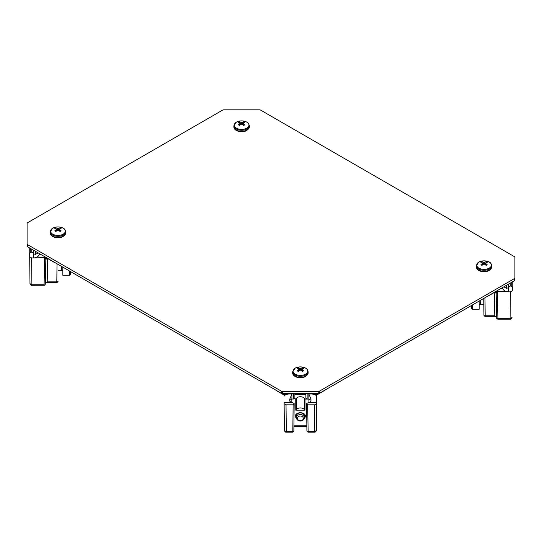 <?xml version="1.0" encoding="UTF-8"?>
<svg xmlns="http://www.w3.org/2000/svg" width="542" height="542" viewBox="0 0 542 542"><rect width="100%" height="100%" fill="white"/><g stroke="black" fill="none" stroke-linecap="round" stroke-linejoin="round"><path stroke-width="0.81" d="M27.1 243.975A1.66 0.962 0 0 0 27.588 244.652L27.588 246.793A1.66 0.962 180 0 1 27.1 246.115L27.1 223.392A1.66 0.962 0 0 1 27.588 222.715L222.613 110.114A1.66 0.962 0 0 1 223.792 109.836L259.442 109.836A1.66 0.962 0 0 1 260.614 110.114L514.412 256.644A1.66 0.962 0 0 1 514.9 257.328L514.9 277.904A1.66 0.962 0 0 1 514.412 278.588L319.387 391.182L319.387 393.323A1.66 0.962 180 0 1 318.208 393.6L282.558 393.6A1.66 0.962 180 0 1 281.386 393.323L27.588 246.793M281.386 393.323L281.386 391.182A1.66 0.962 0 0 0 282.558 391.466L318.208 391.466A1.66 0.962 0 0 0 319.387 391.182M281.386 391.182L27.588 244.652M514.9 277.904L514.9 280.045A1.66 0.962 180 0 1 514.412 280.722L319.387 393.323M484.988 297.707L485.185 316.311A1.247 1.247 0 0 1 483.938 315.078L483.762 298.418L483.938 315.078A1.247 0.738 -0.6 0 0 485.185 315.803L494.792 315.803L494.792 316.311L496.709 316.941M496.187 293.202L494.27 292.511L494.792 315.803L496.702 316.907M503.83 286.833L506.479 288.324L508.484 287.727L508.565 286.989L510.144 286.074L511.269 286.074L512.305 286.677L512.305 290.769L510.395 291.874L495.429 291.494L494.372 292.395M497.292 290.072L496.174 293.493L496.702 318.005C496.56 318.439 496.967 318.838 497.922 319.204L510.103 319.204L510.103 318.689L497.908 318.689A1.206 0.711 178.8 0 1 497.36 318.628L496.702 318.005L496.174 293.486C495.625 292.334 495.063 291.969 494.48 292.389L487.244 296.569A9.139 5.278 -120 0 0 487.963 295.993M494.602 292.307A1.247 1.24 5 0 1 496.174 293.479M497.949 318.981L497.36 318.621M508.484 287.727L508.484 291.874C505.72 291.779 503.782 290.695 502.678 288.601L502.407 287.653M500.862 288.547L502.678 288.601M501.906 287.944L501.906 288.601M58.062 281.142A1.247 0.738 -179.4 0 1 58.062 281.149A1.247 0.738 -179.4 0 1 56.815 281.874L56.815 282.382A1.247 1.247 0 0 0 58.062 281.149L58.062 281.142M45.298 282.978L47.208 281.874L47.716 258.575L45.813 259.272M57.012 263.778L56.815 281.874L47.208 281.874L47.208 282.382L56.815 282.382M47.398 258.378A1.247 1.24 175 0 0 45.826 259.543C46.524 258.398 47.093 258.039 47.52 258.459L54.756 262.64A9.139 5.278 120 0 0 55.623 262.978L54.756 262.64A9.139 5.278 120 0 1 54.037 262.064M47.628 258.466L46.571 257.558L33.516 257.938L33.435 253.06L31.856 252.145L29.695 252.748L29.695 256.84L31.605 257.938L33.516 257.938C36.28 257.85 38.218 256.759 39.322 254.672L39.593 253.724M44.695 256.671L44.092 284.76L44.932 285.255L45.298 284.069L45.826 259.55L44.708 256.142M38.17 252.904L35.521 254.394L33.516 253.798M40.094 254.008L40.094 254.672L41.138 254.611M45.298 284.089L45.826 259.55M44.932 285.255L31.897 285.275L31.897 284.76L29.986 283.656L29.695 256.854L29.986 283.662C30.609 284.984 31.246 285.519 31.897 285.275M294.882 393.6L294.882 398.35L293.635 399.068L293.635 393.6M289.787 400.247L291.867 399.068L296.372 398.756A4.051 2.337 0 0 1 300.383 396.73A4.051 2.337 0 0 1 304.401 398.756L305.017 399.068L304.99 410.165L295.783 410.165L295.749 399.068M289.299 393.133L288.588 394L285.417 394.583A1.247 1.016 180 0 0 284.171 395.592L284.143 394.447M312.178 394L308.825 394L310.966 399.007L310.979 401.195L309.482 402.625L308.202 402.665L306.616 403.58L306.616 404.23L307.66 404.827L314.746 404.827L316.657 403.722L316.603 396.033L315.356 394.833L312.178 394L311.474 393.133M307.138 393.6L307.138 399.068L308.906 399.068L310.979 400.247M305.891 393.6L305.891 398.35L307.138 399.068L305.017 399.068M298.127 420.429L295.275 416.717C294.997 411.385 305.776 411.385 305.498 416.717L302.639 420.429M316.636 394.901L317.029 393.587M283.744 393.587L284.137 394.901M291.291 402.625L292.572 402.665L294.15 403.58L294.15 404.23L293.114 404.827L286.027 404.827L284.116 403.729L284.116 402.625L291.291 402.625L289.794 401.195L289.807 398.98M316.657 403.729L316.365 430.551L314.455 431.649L307.944 431.649L306.907 431.073L306.616 404.237L306.907 431.053L308.032 432.164L314.455 432.164L314.746 404.827M286.027 404.827L286.318 432.164L292.734 432.164L293.866 431.053L294.15 404.23L293.866 431.053L292.619 431.933M285.126 393.6L285.417 394.833L284.171 396.033M285.417 394.833L285.844 394.833M289.807 399.007L291.948 394L291.806 402.665M284.171 395.592L284.143 394.38A1.247 1.07 -178.7 0 0 283.764 393.6M314.929 394.833L315.647 393.6M315.356 394.833L315.356 394.583A1.247 1.016 -0 0 1 316.603 395.592L316.657 402.625L309.482 402.625M305.891 395.233A1.247 0.718 0 0 0 304.645 394.508L296.128 394.508A1.247 0.718 0 0 0 294.882 395.233M304.401 398.756L304.38 409.867A4.051 2.337 0 0 0 300.383 407.93A4.051 2.337 0 0 0 296.393 409.867L295.783 410.165M296.393 409.867L296.372 398.756M304.99 410.165L304.38 409.867M317.009 393.6A1.247 1.07 -1.3 0 0 316.63 394.38L316.657 396.182M308.154 431.933L307.66 404.827M304.333 417.78L304.333 416.107A3.95 3.225 180 0 0 300.383 412.882A3.95 3.225 180 0 0 296.44 416.107L296.44 417.78A3.95 3.225 180 0 0 300.383 421.005A3.95 3.225 180 0 0 304.333 417.78A3.95 3.225 180 0 0 300.383 414.562A3.95 3.225 180 0 0 296.44 417.78M478.843 262.104A7.351 4.248 0 0 0 478.843 268.107A7.351 4.248 0 0 0 489.243 268.107A7.351 4.248 0 0 0 486.506 261.108L486.506 261.108A12.249 12.249 0 0 0 481.581 261.108L481.581 261.108A7.351 4.248 0 0 0 478.843 262.104M485.693 263.216L485.497 264.889L485.7 263.229A12.242 4.424 80.8 0 1 485.984 263.69L486.018 263.73A12.249 7.663 64.5 0 1 487.183 264.753A3.74 2.161 180 0 1 486.689 265.106A3.74 2.161 180 0 1 486.079 265.39A12.249 6.429 -124.2 0 0 484.866 264.394L484.812 264.367A12.242 8.584 -147.7 0 0 484.108 264.15L483.979 264.15A12.242 8.584 147.7 0 0 483.274 264.367L483.22 264.394A12.249 6.429 124.2 0 0 482.014 265.39A3.74 2.161 180 0 1 481.404 265.106A3.74 2.161 180 0 1 480.91 264.753A12.249 7.663 -64.5 0 1 482.068 263.73L482.109 263.69A12.242 4.424 -80.8 0 1 482.394 263.229L482.394 263.161A12.242 3.198 -107.6 0 0 482.109 262.802L482.068 262.782A12.249 6.429 -124.2 0 0 480.91 262.403A3.74 2.161 180 0 1 481.404 262.057A3.74 2.161 180 0 1 482.014 261.766A12.249 7.663 64.5 0 1 483.22 262.118L483.274 262.132A12.242 9.817 39.6 0 1 483.979 262.24L484.108 262.24A12.242 9.817 -39.6 0 1 484.812 262.132L484.866 262.118A12.249 7.663 -64.5 0 1 486.079 261.766A3.74 2.161 180 0 1 487.183 262.403A12.249 6.429 124.2 0 0 486.018 262.782L485.984 262.802A12.242 3.198 107.6 0 0 485.7 263.161L485.49 264.882M486.079 261.766L485.944 262.85M482.143 262.85L482.014 261.766M295.187 368.14A7.351 4.248 0 0 0 295.187 374.143A7.351 4.248 0 0 0 305.586 374.143A7.351 4.248 0 0 0 302.849 367.137L302.849 367.137A12.249 12.249 0 0 0 297.924 367.137L297.924 367.137A7.351 4.248 0 0 0 295.187 368.14M301.847 370.931L302.036 369.265A12.242 4.424 80.8 0 1 302.328 369.725L302.361 369.766A12.249 7.663 64.5 0 1 303.52 370.789A3.74 2.161 180 0 1 303.032 371.141A3.74 2.161 180 0 1 302.422 371.426A12.249 6.429 -124.2 0 0 301.21 370.43L301.156 370.403A12.242 8.584 -147.7 0 0 300.451 370.186L300.322 370.186A12.242 8.584 147.7 0 0 299.618 370.403L299.563 370.43A12.249 6.429 124.2 0 0 298.351 371.426A3.74 2.161 180 0 1 297.741 371.141A3.74 2.161 180 0 1 297.246 370.789A12.249 7.663 -64.5 0 1 298.412 369.766L298.446 369.725A12.242 4.424 -80.8 0 1 298.73 369.265L298.73 369.19A12.242 3.198 -107.6 0 0 298.446 368.838L298.412 368.817A12.249 6.429 -124.2 0 0 297.246 368.438A3.74 2.161 180 0 1 297.741 368.086A3.74 2.161 180 0 1 298.351 367.801A12.249 7.663 64.5 0 1 299.563 368.154L299.618 368.167A12.242 9.817 39.6 0 1 300.322 368.275L300.451 368.275A12.242 9.817 -39.6 0 1 301.156 368.167L301.21 368.154A12.249 7.663 -64.5 0 1 302.422 367.801A3.74 2.161 180 0 1 303.52 368.438A12.249 6.429 124.2 0 0 302.361 368.817L302.328 368.838A12.242 3.198 107.6 0 0 302.036 369.19L302.036 369.19M298.73 369.19L298.927 370.931M302.422 367.801L302.287 368.885M298.486 368.885L298.351 367.801M236.414 122.14A7.351 4.248 0 0 0 236.414 128.142A7.351 4.248 0 0 0 246.813 128.142A7.351 4.248 0 0 0 244.076 121.137L244.076 121.137A12.249 12.249 0 0 0 239.151 121.137L239.151 121.137A7.351 4.248 0 0 0 236.414 122.14M243.073 124.931L243.27 123.264A12.242 4.424 80.8 0 1 243.554 123.725L243.588 123.766A12.249 7.663 64.5 0 1 244.754 124.789A3.74 2.161 180 0 1 244.259 125.141A3.74 2.161 180 0 1 243.649 125.426A12.249 6.429 -124.2 0 0 242.437 124.43L242.382 124.403A12.242 8.584 -147.7 0 0 241.678 124.186L241.549 124.186A12.242 8.584 147.7 0 0 240.844 124.403L240.79 124.43A12.249 6.429 124.2 0 0 239.578 125.426A3.74 2.161 180 0 1 238.968 125.141A3.74 2.161 180 0 1 238.48 124.789A12.249 7.663 -64.5 0 1 239.639 123.766L239.672 123.725A12.242 4.424 -80.8 0 1 239.964 123.264L239.964 123.19A12.242 3.198 -107.6 0 0 239.672 122.838L239.639 122.817A12.249 6.429 -124.2 0 0 238.48 122.438A3.74 2.161 180 0 1 238.968 122.085A3.74 2.161 180 0 1 239.578 121.801A12.249 7.663 64.5 0 1 240.79 122.153L240.844 122.16A12.242 9.817 39.6 0 1 241.549 122.275L241.678 122.275A12.242 9.817 -39.6 0 1 242.382 122.16L242.437 122.153A12.249 7.663 -64.5 0 1 243.649 121.801A3.74 2.161 180 0 1 244.754 122.438A12.249 6.429 124.2 0 0 243.588 122.817L243.554 122.838A12.242 3.198 107.6 0 0 243.27 123.19L243.27 123.19M239.964 123.19L240.153 124.931M243.649 121.801L243.514 122.885M239.713 122.885L239.578 121.801M52.757 228.175A7.351 4.248 0 0 0 52.757 234.178A7.351 4.248 0 0 0 63.157 234.178A7.351 4.248 0 0 0 60.419 227.173L60.419 227.173A12.249 12.249 0 0 0 55.494 227.173L55.494 227.173A7.351 4.248 0 0 0 52.757 228.175M59.6 229.286L59.41 230.96L59.606 229.3A12.242 4.424 80.8 0 1 59.891 229.761L59.932 229.801A12.249 7.663 64.5 0 1 61.09 230.824A3.74 2.161 180 0 1 60.596 231.177A3.74 2.161 180 0 1 59.986 231.461A12.249 6.429 -124.2 0 0 58.78 230.465L58.726 230.438A12.242 8.584 -147.7 0 0 58.021 230.221L57.892 230.221A12.242 8.584 147.7 0 0 57.188 230.438L57.134 230.465A12.249 6.429 124.2 0 0 55.921 231.461A3.74 2.161 180 0 1 55.311 231.177A3.74 2.161 180 0 1 54.817 230.824A12.249 7.663 -64.5 0 1 55.982 229.801L56.016 229.761A12.242 4.424 -80.8 0 1 56.3 229.3L56.3 229.225A12.242 3.198 -107.6 0 0 56.016 228.873L55.982 228.853A12.249 6.429 -124.2 0 0 54.817 228.473A3.74 2.161 180 0 1 55.311 228.121A3.74 2.161 180 0 1 55.921 227.836A12.249 7.663 64.5 0 1 57.134 228.189L57.188 228.196A12.242 9.817 39.6 0 1 57.892 228.311L58.021 228.311A12.242 9.817 -39.6 0 1 58.726 228.196L58.78 228.189A12.249 7.663 -64.5 0 1 59.986 227.836A3.74 2.161 180 0 1 61.09 228.473A12.249 6.429 124.2 0 0 59.932 228.853L59.891 228.873A12.242 3.198 107.6 0 0 59.606 229.225L59.606 229.225M59.986 227.836L59.857 228.92M56.056 228.92L55.921 227.836M471.371 305.573L471.371 308.188L472.407 309.225L472.407 304.977M479.162 301.074L479.162 309.225L472.407 309.225M479.162 304.658L480.408 304.658L480.408 300.356M303.296 418.383A2.906 2.378 180 0 0 300.383 416.005A2.906 2.378 180 0 0 297.477 418.383A2.906 2.378 180 0 0 300.383 420.761A2.906 2.378 180 0 0 303.296 418.383M62.838 267.145L62.838 275.295L69.593 275.295L70.629 274.259L70.629 271.644M69.593 275.295L69.593 271.041M61.592 266.427L61.592 270.722L62.838 270.722M514.412 280.722L514.412 278.588M318.208 391.466L318.208 393.6M282.558 393.6L282.558 391.466M486.377 296.908A9.139 5.278 -120 0 0 487.244 296.569L486.364 296.921M497.305 290.6L497.908 318.689M510.395 291.874L510.103 318.689L512.014 317.592C511.533 318.791 510.896 319.333 510.103 319.204M510.212 283.148L510.259 286.074M508.66 284.042L508.701 286.616L508.66 284.042M504.229 287.213L504.243 286.596M506.682 288.371L506.628 285.214M511.228 282.565L511.187 286.074M512.265 281.962L512.217 286.433L512.265 281.962M29.735 248.033L29.783 252.504L29.735 248.033M30.772 248.629L30.813 252.145M31.788 249.218L31.741 252.145M33.34 250.113L33.299 252.68L33.34 250.113M35.318 254.442L35.372 251.285M37.771 253.283L37.757 252.667M39.322 254.672L40.094 254.672M44.092 284.76L31.897 284.76L31.605 257.938M288.588 394L291.948 394M308.825 394L308.96 402.665M306.853 425.809L293.92 425.809M323.723 390.816A9.139 5.278 60 0 1 322.998 391.399L316.636 395.071M284.137 395.071L277.775 391.399A9.139 5.278 -60 0 1 277.05 390.816M284.116 403.743L284.401 430.544L286.318 431.649L292.822 431.649L293.114 404.827M296.128 393.6L296.128 394.508M304.645 393.6L304.645 394.508M316.603 396.033L316.603 395.592M316.657 403.743L316.365 430.544C315.884 431.75 315.248 432.286 314.455 432.164M489.528 269.97A7.751 4.471 180 0 1 478.566 269.97A7.751 4.471 180 0 1 476.296 266.806C476.418 271.562 484.968 273.005 489.318 270.424L491.797 266.806A7.751 4.471 180 0 1 489.528 269.97M481.581 261.108L478.769 262.138L476.296 265.756A7.751 4.471 0 0 0 478.566 268.92A7.751 4.471 0 0 0 489.528 268.92A7.751 4.471 0 0 0 491.797 265.756L491.797 266.806M482.109 263.69L482.238 265.194M482.204 265.221L482.068 263.73M486.018 263.73L485.889 265.221M485.856 265.194L485.984 263.69M484.866 262.118L485.002 264.503M484.948 264.455L484.812 262.132M484.108 262.24L484.108 264.15M483.979 264.15L483.979 262.24M483.274 262.132L483.146 264.455M483.085 264.503L483.22 262.118M305.864 376.006A7.751 4.471 180 0 1 294.902 376.006A7.751 4.471 180 0 1 292.633 372.835C292.755 377.598 301.311 379.034 305.661 376.46L308.134 372.835A7.751 4.471 180 0 1 305.864 376.006M297.924 367.137L295.112 368.167L292.633 371.792A7.751 4.471 0 0 0 294.902 374.956A7.751 4.471 0 0 0 305.864 374.956A7.751 4.471 0 0 0 308.134 371.792L308.134 372.835M298.446 369.725L298.581 371.229M298.737 369.251L298.933 370.924L298.744 369.224M298.54 371.256L298.412 369.766M302.361 369.766L302.226 371.256M302.192 371.229L302.328 369.725M301.84 370.924L302.029 369.251L301.833 370.918M301.21 368.154L301.345 370.538M301.291 370.491L301.156 368.167M300.451 368.275L300.451 370.186M300.322 370.186L300.322 368.275M299.618 368.167L299.482 370.491M299.428 370.538L299.563 368.154M247.098 129.999A7.751 4.471 180 0 1 236.136 129.999A7.751 4.471 180 0 1 233.866 126.835C233.988 131.598 242.538 133.034 246.888 130.459L249.367 126.835A7.751 4.471 180 0 1 247.098 129.999M239.151 121.137L236.339 122.167L233.866 125.791A7.751 4.471 0 0 0 236.136 128.955A7.751 4.471 0 0 0 247.098 128.955A7.751 4.471 0 0 0 249.367 125.791L249.367 126.835M239.672 123.725L239.808 125.222M239.774 125.256L239.639 123.766M243.588 123.766L243.46 125.256M243.419 125.222L243.554 123.725M243.067 124.924L243.263 123.251L243.06 124.917M242.437 122.153L242.572 124.531M242.518 124.491L242.382 122.16M241.678 122.275L241.678 124.186M241.549 124.186L241.549 122.275M240.844 122.16L240.709 124.491M240.655 124.531L240.79 122.153M63.434 236.034A7.751 4.471 180 0 1 52.472 236.034A7.751 4.471 180 0 1 50.203 232.87C50.325 237.633 58.882 239.069 63.231 236.495L65.704 232.87A7.751 4.471 180 0 1 63.434 236.034M55.494 227.173L52.682 228.202L50.203 231.827A7.751 4.471 0 0 0 52.472 234.991A7.751 4.471 0 0 0 63.434 234.991A7.751 4.471 0 0 0 65.704 231.827L65.704 232.87M56.016 229.761L56.144 231.258M56.111 231.292L55.982 229.801M59.932 229.801L59.796 231.292M59.762 231.258L59.891 229.761M58.78 228.189L58.915 230.567M58.854 230.526L58.726 228.196M58.021 228.311L58.021 230.221M57.892 230.221L57.892 228.311M57.188 228.196L57.052 230.526M56.998 230.567L57.134 228.189M485.185 316.311L494.792 316.311M47.208 282.382L45.291 283.012M286.318 432.164C285.661 432.408 285.024 431.872 284.401 430.551L284.116 403.729M306.86 426.324L293.913 426.324M284.143 394.413L284.116 396.175M323.743 390.809L322.998 391.399M277.775 391.399L277.03 390.809M476.296 265.756L476.296 266.806M491.797 265.756C490.517 261.224 488.979 262.308 486.506 261.108M482.604 264.882L482.4 263.188M292.633 371.792L292.633 372.835M308.134 371.792C306.86 367.259 305.322 368.343 302.849 367.137M233.866 125.791L233.866 126.835M249.367 125.791C248.087 121.259 246.549 122.336 244.076 121.137M50.203 231.827L50.203 232.87M65.704 231.827C64.43 227.294 62.892 228.372 60.419 227.173M56.51 230.953L56.314 229.259M59.396 230.953L59.6 229.259M483.823 304.238L480.408 304.238M58.177 270.309L61.592 270.309"/></g></svg>
